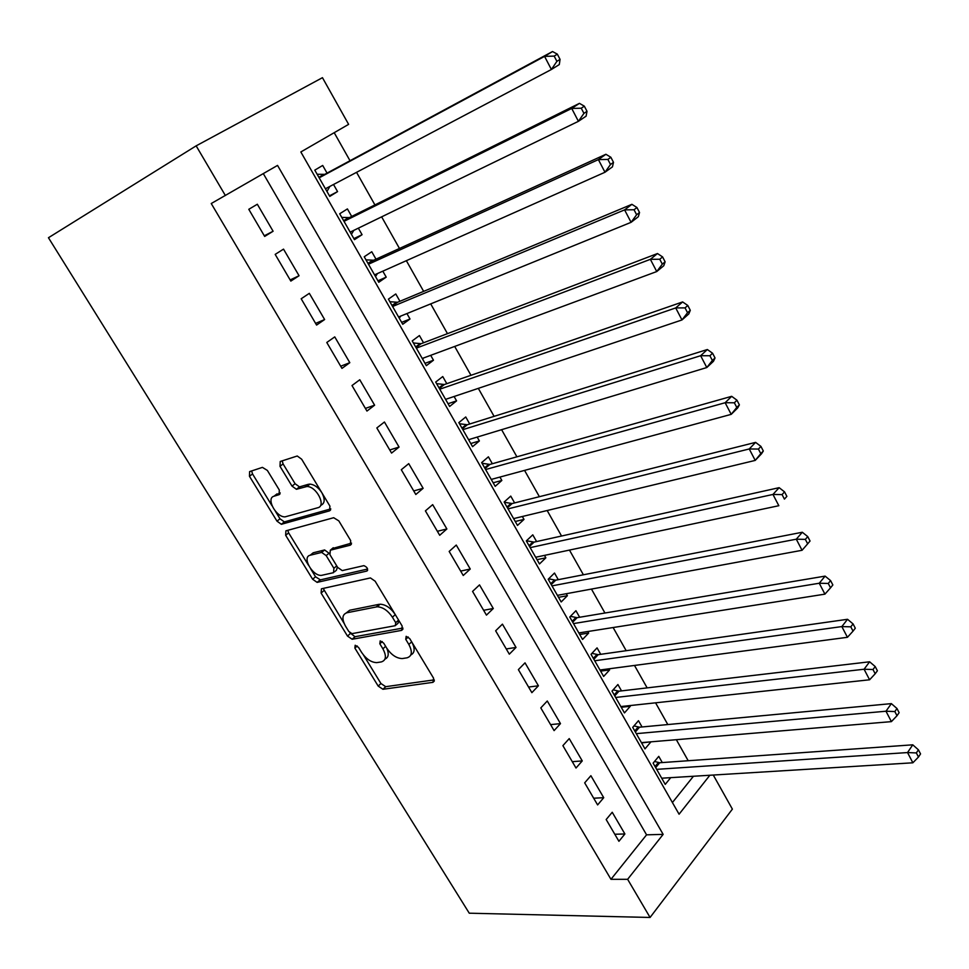 <?xml version="1.0" encoding="UTF-8"?>
<svg xmlns="http://www.w3.org/2000/svg" width="969" height="969" viewBox="0 0 969 969"><rect width="100%" height="100%" fill="white"/><g stroke="black" fill="none" stroke-linecap="round" stroke-linejoin="round"><path stroke-width="1.45" d="M355.175 645.245L354.872 648.091L378.201 686.1L382.949 689.286L432.949 682.346L433.603 678.239L409.73 638.619L406.156 636.33L405.745 639.31L408.845 644.458C412.661 651.798 412.031 656.255 406.98 657.83L402.22 658.569C396.491 658.363 391.331 654.899 386.752 648.176L383.676 643.113L380.187 640.872L379.836 643.779L382.9 648.83C386.692 656.025 386.147 660.386 381.301 661.924L376.723 662.626C371.175 662.421 366.137 659.017 361.619 652.416L358.578 647.449L355.175 645.245M267.359 470.425L262.417 467.373L249.602 471.612L249.457 476.276L277.001 521.165L281.349 524.29L329.545 510.845L329.92 506.133L301.662 459.209L297.253 455.999L280.235 461.486L279.993 466.295L292.02 486.111L296.417 489.284L306.846 486.511C316.366 486.111 326.565 505.939 317.832 507.732L285.08 516.865C276.092 517.41 265.712 498.163 273.997 496.225L279.084 494.674L279.314 490.023L267.359 470.425M225.377 195.532L196.15 145.847L48.45 237.732L469.262 913.198L650.078 917.461L627.633 879.307L663.147 834.37L277.546 165.408L211.242 203.526L610.967 879.307L627.633 879.307M321.442 588.801L321.102 593.052L347.508 636.088L352.147 639.261L401.614 630.383L402.196 626.095L375.136 581.194L370.424 577.936L321.442 588.801M312.624 579.232L285.661 535.288L285.903 530.83L333.687 517.712L338.811 520.874L350.693 540.605L350.257 545.196L330.308 550.198L329.932 554.68L337.66 567.398L342.251 570.596L363.872 565.642C367.324 567.156 368.305 568.96 366.815 571.068L317.117 582.381L312.624 579.232L315.543 576.773L310.601 568.718M333.518 184.485L337.563 191.608L329.46 195.835M327.037 173.1L322.689 165.457L314.792 170.132L329.775 196.404L337.563 191.608M358.348 228.151L362.067 234.692L353.867 238.628M351.699 216.462L347.411 208.916L339.695 213.774L354.46 239.658L362.067 234.692M382.816 271.175L386.219 277.146L377.934 280.792M375.996 259.183L371.769 251.746L364.223 256.773L378.77 282.27L386.219 277.146M406.932 313.568L410.008 318.995L401.638 322.362M399.943 301.286L395.776 293.958L388.399 299.142L402.729 324.276L410.008 318.995M430.684 355.332L433.47 360.226L425.016 363.327M423.538 342.772L419.432 335.553L412.225 340.906L426.348 365.664L433.47 360.226M454.098 396.503L456.581 400.875L448.053 403.71M446.794 383.676L442.748 376.553L435.699 382.052L449.628 406.459L456.581 400.875M477.172 437.08L479.376 440.943L470.777 443.523M469.723 423.986L465.738 416.973L458.846 422.617L472.569 446.673L479.376 440.943M499.919 477.075L501.845 480.454L493.173 482.78M492.337 463.727L488.4 456.823L481.654 462.601L495.195 486.329L501.845 480.454M522.352 516.513L523.999 519.408L515.254 521.492M514.624 502.923L510.748 496.104L504.146 502.027L517.494 525.416L523.999 519.408M544.457 555.382L545.85 557.817L537.044 559.67M536.596 541.562L532.768 534.84L526.324 540.896L539.479 563.958L545.85 557.817M566.259 593.718L567.386 595.705L558.519 597.328M558.265 579.668L554.498 573.042L548.2 579.232L561.172 601.967L567.386 595.705M587.759 631.522L588.643 633.072L579.716 634.465M579.644 617.253L575.925 610.712L569.76 617.023L582.563 639.455L588.643 633.072M608.968 668.816L609.598 669.93L600.61 671.105M600.732 654.329L597.061 647.873L591.029 654.305L603.651 676.435L609.598 669.93M629.886 705.589L630.286 706.28L621.238 707.249M621.529 690.897L617.907 684.526L612.008 691.079L624.46 712.905L630.286 706.28M650.514 741.854L641.587 742.92M642.047 726.968L638.474 720.694L632.709 727.356L644.991 748.88L650.683 742.157M606.17 819.532L618.925 841.298L624.896 833.97L612.226 812.264L606.17 819.532M584.682 782.843L597.619 804.924L603.723 797.693L590.884 775.697L584.682 782.843M562.892 745.645L576.01 768.029L582.26 760.919L569.227 738.608L562.892 745.645M540.799 707.903L554.098 730.614L560.482 723.625L547.279 700.999L540.799 707.903M518.379 669.627L531.872 692.665L538.413 685.798L525.016 662.844L518.379 669.627M495.643 630.807L509.319 654.172L516.017 647.437L502.426 624.145L495.643 630.807M472.569 591.417L486.45 615.121L493.294 608.508L479.51 584.888L472.569 591.417M449.168 551.446L463.243 575.489L470.256 569.033L456.266 545.062L449.168 551.446M425.403 510.881L439.708 535.288L446.866 528.965L432.671 504.643L425.403 510.881M401.299 469.723L415.81 494.493L423.138 488.315L408.736 463.642L401.299 469.723M376.832 427.947L391.561 453.08L399.058 447.06L384.439 422.012L376.832 427.947M352.001 385.541L366.948 411.062L374.615 405.187L359.778 379.763L352.001 385.541M326.783 342.481L341.96 368.39L349.809 362.685L334.753 336.885L326.783 342.481M301.177 298.767L316.584 325.075L324.627 319.54L309.329 293.341L301.177 298.767M275.184 254.387L290.833 281.095L299.058 275.741L283.529 249.13L275.184 254.387M610.967 879.307L646.565 834.83L263.314 173.621M273.101 231.252L257.33 204.241L248.791 209.304L264.67 236.436L273.101 231.252L264.295 235.794M688.196 760.726L676.338 739.686M667.811 724.558L655.565 702.816M647.147 687.893L634.489 665.437M626.192 650.708L613.123 627.524M604.947 613.014L591.453 589.079M583.399 574.787L569.469 550.089M561.548 536.014L547.17 510.53M539.382 496.697L524.556 470.401M516.901 456.811L501.603 429.679M494.093 416.355L478.323 388.363M470.958 375.294L454.691 346.442M447.472 333.639L430.708 303.891M423.647 291.378L406.362 260.697M399.47 248.476L381.641 216.85M374.93 204.931L356.556 172.337M350.015 160.721L334.208 132.692M672.401 802.538L693.429 776.266M662.287 762.567L658.763 756.365L653.118 763.148L665.243 784.381L670.718 777.659M196.15 145.847L322.459 77.677L348.622 124.359L300.838 151.963L679.075 814.214L709.865 775.248M713.281 775.043L732.382 809.127L650.078 917.461M646.565 834.83L663.147 834.37M624.896 833.97L614.794 834.248M603.723 797.693L593.682 798.214M582.26 760.919L572.291 761.67M560.482 723.625L550.586 724.618M538.413 685.798L528.577 687.045M516.017 647.437L506.266 648.939M493.294 608.508L483.628 610.288M470.256 569.033L460.663 571.08M446.866 528.965L437.358 531.291M423.138 488.315L413.727 490.932M399.058 447.06L389.732 449.979M374.615 405.187L365.398 408.409M349.809 362.685L340.688 366.221M324.627 319.54L315.603 323.404M299.058 275.741L290.143 279.932M384.972 659.114C388.545 657.527 389.15 653.918 386.813 648.273M410.844 654.923C414.865 652.876 415.192 648.588 411.813 642.084M363.569 655.153L380.938 683.508L385.698 686.682L434.269 679.863M349.785 632.648L354.969 636.718L402.947 628.045M323.186 588.413L344.043 623.285M348.755 631.425L351.989 633.641L395.328 625.683L395.715 622.679L392.421 617.217C387.927 610.567 382.852 607.078 377.183 606.776L346.817 612.771C342.118 614.528 341.682 618.985 345.521 626.144L348.755 631.425M396.224 624.872L398.174 623.079L398.634 620.196M395.122 614.358C390.64 607.866 385.614 604.486 380.054 604.208L376.166 606.897M346.284 612.905L349.676 610.252L379.036 604.329M308.396 565.109L288.653 532.889L285.661 535.288M287.769 530.309L288.653 532.889M351.541 543.124L332.222 548.599M367.626 569.021L320.4 579.874L317.481 582.333M310.213 555.225C301.589 556.836 312.393 576.18 321.429 575.38L333.518 572.679L333.893 568.282L326.178 555.6L321.66 552.415L310.213 555.225L313.181 552.79L310.528 554.971M334.584 571.771L336.449 570.196L337.406 566.986M313.181 552.79L324.627 549.956L329.351 553.493M315.543 576.773L320.4 579.874M274.808 495.595L280.223 492.894M320.872 505.297C324.845 503.468 325.209 499.35 321.974 492.93M321.672 492.434C318.195 487.298 314.271 484.524 309.923 484.112L308.215 484.343L305.138 486.741M282.185 460.832L283.093 463.945L295.097 483.725L299.494 486.898L308.215 484.343M275.293 511.099L280.005 518.79L284.353 521.903L330.804 508.895M251.613 470.946L252.546 473.962L272.01 505.745M661.718 778.204L912.871 762.797L907.529 752.562L912.762 744.822L659.695 762.748L654.523 761.452M916.347 752.937L918.479 757.031L920.55 753.918L918.418 749.824L916.347 752.937L907.529 752.562L656.667 769.35M918.479 757.031L912.871 762.797M912.762 744.822L918.418 749.824M641.417 742.629L891.395 721.626L885.981 711.222L891.359 703.627L639.467 727.21L633.968 725.89M894.835 711.561L897.003 715.728L899.135 712.663L896.979 708.509L894.835 711.561L885.981 711.222L636.294 733.654M897.003 715.728L891.395 721.626M891.359 703.627L896.979 708.509M620.838 706.558L869.593 679.79L864.082 669.24L869.617 661.791L618.961 691.188L613.111 689.855M872.996 669.531L875.189 673.758L877.393 670.766L875.201 666.539L872.996 669.531L864.082 669.24L615.654 697.462M875.189 673.758L869.593 679.79M869.617 661.791L875.201 666.539M599.981 670.003L847.439 637.299L841.843 626.58L847.536 619.288L598.176 654.681L591.938 653.336M850.806 626.834L853.035 631.134L855.3 628.203L853.071 623.915L850.806 626.834L841.843 626.58L594.724 660.773M853.035 631.134L847.439 637.299M847.536 619.288L853.071 623.915M578.832 632.939L824.934 594.142L819.253 583.241L825.104 576.119L577.064 617.689L570.45 616.32M828.265 583.459L830.53 587.832L832.856 584.961L830.59 580.601L828.265 583.459L819.253 583.241L573.503 623.588M830.53 587.832L824.934 594.142M825.104 576.119L830.59 580.601M557.393 595.354L802.066 550.283L796.288 539.2L802.308 532.247L555.576 580.189L548.636 578.796M805.348 539.382L807.661 543.827L810.048 541.017L807.746 536.596L805.348 539.382L796.288 539.2L551.991 585.882M807.661 543.827L802.066 550.283M802.308 532.247L807.746 536.596M535.663 557.248L778.834 505.709L772.959 494.444L779.137 487.673L534.101 542.119L526.47 540.763M782.068 494.59L784.418 499.108L786.876 496.37L784.539 491.864L782.068 494.59L772.959 494.444L530.176 547.642M786.876 496.37L784.418 499.108M779.137 487.673L784.539 491.864M513.606 518.609L755.214 460.408L749.243 448.962L755.602 442.373L512.141 503.541L504.28 502.257M758.412 449.059L760.798 453.649L763.318 450.997L760.944 446.418L758.412 449.059L749.243 448.962L508.047 508.87M763.318 450.997L761.525 453.771L755.214 460.408L760.798 453.649M755.602 442.373L760.944 446.418M491.259 479.425L731.207 414.357L725.139 402.729L731.68 396.321L489.878 464.43L482.041 463.279M734.357 402.789L736.779 407.44L739.383 404.872L736.961 400.209L734.357 402.789L725.139 402.729L485.614 469.541M739.383 404.872L737.7 407.913L731.207 414.357L736.779 407.44M731.68 396.321L736.961 400.209M468.584 439.684L706.801 367.542L700.635 355.72L707.358 349.518L467.288 424.749L459.488 423.744M709.902 355.732L712.36 360.468L715.037 357.973L712.578 353.237L709.902 355.732L700.635 355.72L462.855 429.655M715.037 357.973L713.475 361.292L706.801 367.542L712.36 360.468M707.358 349.518L712.578 353.237M445.583 399.361L681.982 319.952L675.708 307.924L682.624 301.928L444.383 384.511L436.607 383.639M685.035 307.888L687.542 312.708L690.291 310.298L687.796 305.477L685.035 307.888L675.708 307.924L439.769 389.199M690.291 310.298L688.85 313.895L681.982 319.952L687.542 312.708M682.624 301.928L687.796 305.477M422.242 358.469L656.752 271.55L650.369 259.329L657.479 253.539L421.14 343.692L413.4 342.965M422.666 359.196L423.574 357.973M659.756 259.244L662.299 264.137L665.122 261.812L662.59 256.918L659.756 259.244L650.369 259.329L416.355 348.15M665.122 261.812L663.801 265.712L656.752 271.55L662.299 264.137M657.479 253.539L662.59 256.918M398.562 316.972L631.085 222.325L624.593 209.885L631.909 204.326L397.569 302.267L389.865 301.71M399.252 318.171L400.706 316.1M634.029 209.752L636.621 214.743L639.528 212.502L636.948 207.523L634.029 209.752L624.593 209.885L392.59 306.495M639.528 212.502L638.341 216.705L631.085 222.325L636.621 214.743M631.909 204.326L636.948 207.523M374.543 274.857L604.983 172.252L598.382 159.606L605.904 154.277L373.646 260.249L365.979 259.837M375.512 276.553L377.462 273.561M607.866 159.425L610.506 164.488L613.498 162.344L610.87 157.281L607.866 159.425L598.382 159.606L368.486 264.234M613.498 162.344L612.444 166.862L604.983 172.252L610.506 164.488M605.904 154.277L610.87 157.281M350.16 232.136L578.42 121.319L571.71 108.443L579.438 103.356L349.373 217.613L341.742 217.371M351.408 234.316L353.855 230.343M581.255 108.213L583.932 113.373L587.008 111.314L584.331 106.166L581.255 108.213L571.71 108.443L344.007 221.344M587.008 111.314L586.1 116.159L578.42 121.319L583.932 113.373M579.438 103.356L584.331 106.166M325.427 188.761L551.397 69.489L544.566 56.384L552.524 51.539L324.748 174.347L317.142 174.263M326.965 191.462L329.86 186.423M554.171 56.093L556.896 61.35L560.058 59.388L557.345 54.155L554.171 56.093L544.566 56.384L319.176 177.824M560.058 59.388L559.295 64.584L551.397 69.489L556.896 61.35M552.524 51.539L557.345 54.155M357.222 645.96L354.872 648.091M408.228 636.996L405.745 639.31M382.258 641.563L379.836 643.779M385.626 646.323L382.9 648.83M411.668 641.817L408.845 644.458M434.33 681.001L432.949 682.346M385.783 686.67L383.046 689.274M380.938 683.508L378.201 686.1M402.91 629.196L401.614 630.383M355.187 636.694L352.365 639.225M350.342 633.556L347.508 636.088M323.997 590.581L321.102 593.052M398.562 620.087L395.715 622.679M395.279 614.625L392.421 617.217M349.676 610.252L346.817 612.771M351.359 544.275L350.257 545.196M333.275 547.727L330.308 550.198M367.626 570.366L366.815 571.068M336.74 565.884L333.893 568.282M329.145 553.142L326.178 555.6M324.179 550.017L321.211 552.475M279.932 494.02L279.084 494.674M277.049 493.863L273.997 496.225M300.111 486.813L297.047 489.2M295.097 483.725L292.02 486.111M283.093 463.945L279.993 466.295M330.55 510.021L329.545 510.845M284.862 521.843L281.858 524.229M280.005 518.79L277.001 521.165M252.546 473.962L249.457 476.276M659.695 762.748L655.674 767.605M658.339 762.579L655.056 766.527M639.467 727.21L635.349 731.983M638.111 727.065L634.756 730.953M618.961 691.188L614.758 695.887M617.616 691.067L614.189 694.894M598.176 654.681L593.876 659.295M596.843 654.584L593.331 658.351M577.112 617.677L572.715 622.207M575.78 617.604L572.194 621.299M555.758 580.152L551.264 584.598M554.425 580.116L550.767 583.726M534.101 542.119L529.498 546.468M532.78 542.095L529.038 545.644M512.141 503.541L507.441 507.792M510.833 503.553L506.993 507.017M489.878 464.43L485.069 468.584M488.57 464.466L484.645 467.845M467.288 424.749L462.37 428.807M465.992 424.822L461.983 428.116M444.383 384.511L439.357 388.46M443.087 384.608L438.993 387.818M421.14 343.692L416.004 347.532M419.856 343.813L415.665 346.95M397.569 302.267L392.312 305.998M396.297 302.437L392.009 305.477M373.646 260.249L368.268 263.871M372.387 260.443L368.002 263.386M349.373 217.613L343.874 221.114M348.125 217.843L343.632 220.69M327.292 187.768L325.487 188.882M324.748 174.347L319.116 177.715M323.501 174.602L318.91 177.351M385.698 686.682L382.949 689.286M354.969 636.718L352.147 639.261M380.054 604.208L377.183 606.776M324.627 549.956L321.66 552.415M320.024 579.922L317.117 582.381M309.923 484.112L306.846 486.511M299.494 486.898L296.417 489.284M284.353 521.903L281.349 524.29M577.064 617.689L572.703 622.183M555.576 580.189L551.204 584.501M533.798 542.168L529.413 546.31M511.705 503.614L507.32 507.586M489.309 464.514L484.912 468.318M466.598 424.858L462.201 428.492M443.572 384.645L439.151 388.109M420.207 343.838L415.786 347.144M396.515 302.449L392.082 305.598M372.484 260.455L368.026 263.447"/></g></svg>
